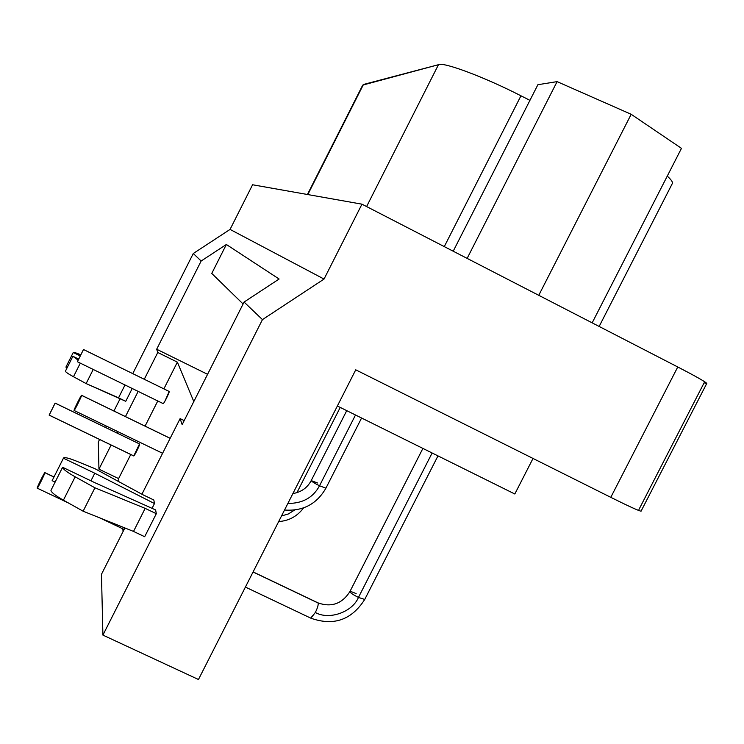 <?xml version="1.0" encoding="UTF-8"?>
<svg xmlns="http://www.w3.org/2000/svg" width="744" height="744" viewBox="0 0 744 744"><rect width="100%" height="100%" fill="white"/><g stroke="black" fill="none" stroke-linecap="round" stroke-linejoin="round"><path stroke-width="1.12" d="M67.146 367.75L65.9 367.136L73.284 352.433L80.566 354.739C75.953 352.777 73.517 352.033 73.247 352.507L65.9 367.136L67.146 367.75M80.026 355.827L73.247 352.507L80.026 355.827M72.893 356.292L78.483 359.027L72.893 356.292L65.407 371.209L72.893 356.292L78.018 360.059L72.893 356.292M65.407 371.209C65.612 372.047 68.299 373.888 73.479 376.724L80.305 363.146L73.479 376.724L86.127 383.569L93.233 369.452L86.127 383.569L118.547 397.808L125.011 384.974L118.547 397.808L125.745 401.314L132.209 388.489L125.745 401.314L86.127 383.569L73.479 376.724C68.299 373.888 65.612 372.047 65.407 371.209M537.893 84.704L557.098 81.626L631.182 114.288L681.467 148.354L592.168 322.849L681.467 148.354L631.182 114.288L538.758 295.322L631.182 114.288L557.098 81.626L467.139 258.401L557.098 81.626L537.893 84.704L453.208 251.212L537.893 84.704M362.802 85.755L363.453 84.481L438.467 64.7C443.006 61.613 484.474 77.05 520.949 95.799L529.942 100.338L520.949 95.799L444.289 246.617L520.949 95.799C484.474 77.05 443.006 61.613 438.467 64.7L366.606 206.562L438.467 64.7L362.719 85.104L307.43 194.5M667.256 176.123C671.702 180.15 673.32 182.745 672.111 183.926L672.437 183.303C672.79 181.945 671.069 179.555 667.256 176.123M307.811 194.565L363.453 84.481L307.811 194.565M81.608 395.362C81.654 394.125 74.084 409.051 74.047 410.4C73.879 411.999 81.552 396.608 81.608 395.362L170.143 438.337L81.608 395.362C81.766 396.106 74.456 410.902 74.093 410.474L74.037 410.4C73.972 409.386 80.789 395.743 81.561 395.297L81.608 395.362M163.131 403.583L163.187 403.611C163.773 404.132 169.678 392.107 169.214 391.483L83.495 349.522L77.404 361.733L83.477 349.485L77.385 361.686L83.495 349.522L169.214 391.483L83.495 349.503M77.404 361.733L163.187 403.611M44.91 472.728C45.151 471.064 37.47 486.195 37.209 488.027C36.828 490.119 44.659 474.412 44.91 472.728L53.94 477.034L44.91 472.728C44.91 473.807 37.572 488.687 37.256 488.166L37.209 488.027C37.349 486.585 44.036 473.147 44.863 472.607L44.91 472.728M139.519 443.936L133.734 455.942C134.255 456.491 139.993 444.782 139.649 444.001L55.149 403.136L49.16 415.152L133.66 455.849L49.132 415.087L55.121 403.081L49.141 415.087L55.149 403.136L139.649 444.001L55.149 403.09M55.13 482.093L52.127 480.671L63.556 457.932C64.802 457.132 68.941 458.137 75.972 460.945L94.73 468.571L143.108 494.862L153.831 500.005L143.108 494.862L94.73 468.571L75.972 460.945C68.206 457.876 64.031 456.965 63.435 458.211L52.127 480.671L55.13 482.093M63.445 458.155L52.127 480.671M94.776 473.231L63.435 458.211L94.776 473.231L90.945 480.829L94.776 473.231L154.473 503.549L94.776 473.231M152.055 508.329L154.473 503.549L153.831 500.005L154.473 503.549L152.055 508.329M62.589 467.269L94.879 482.707L155.626 509.938L94.879 482.707L62.589 467.269L50.955 490.389L62.589 467.269C62.896 469.055 67.081 472.235 75.163 476.82C67.081 472.235 62.896 469.055 62.589 467.269M50.955 490.389C51.197 492.296 55.344 495.551 63.407 500.173L75.163 476.82L63.407 500.173L83.123 511.202L94.925 487.794L75.163 476.82L94.925 487.794L83.123 511.202L133.52 531.421L145.164 508.366L94.925 487.794L145.164 508.366L133.52 531.421L144.671 536.722L156.314 513.695L145.164 508.366L156.314 513.695L155.626 509.938L156.314 513.695L144.671 536.722L133.52 531.421L83.123 511.202L63.407 500.173C55.344 495.551 51.197 492.296 50.955 490.389M101.463 574.312L102.914 635.097L262.455 319.613L244.078 302.055L182.15 424.638L180.113 418.612L141.918 494.221L180.113 418.612L184.196 420.602L180.113 418.612L182.15 424.638L244.078 302.055L279.112 279.019L226.362 244.488L211.761 273.439L243.102 303.998L211.761 273.439L226.362 244.488L201.15 261.014L156.677 349.234L207.576 374.316L156.677 349.234L157.775 352.479L144.28 379.254L157.775 352.479L177.37 362.133L163.885 388.861L177.37 362.133L157.775 352.479L156.677 349.234L201.15 261.014L226.362 244.488L279.112 279.019L244.078 302.055L262.455 319.613L324.04 279.065L230.063 229.412L193.282 253.499L201.15 261.014L193.282 253.499L230.063 229.412L324.04 279.065L262.455 319.613L102.914 635.097L198.462 679.505L355.744 369.815L198.462 679.505L102.914 635.097L101.463 574.312L124.88 527.952L101.463 574.312M118.603 478.597L118.863 481.684L118.603 478.597L130.758 454.51L118.603 478.597L98.952 469.166L118.603 478.597M122.834 528.826L123.067 531.551L122.834 528.826M193.812 401.555L177.37 362.133L193.812 401.555M157.775 400.969L145.08 426.126L157.775 400.969M137.5 441.146L136.784 442.568L137.5 441.146M169.214 391.483L164.861 401.276M138.161 391.391L125.448 416.603L138.161 391.391M117.868 431.65L117.152 433.073L117.868 431.65M111.116 445.033L98.952 469.166L98.301 442.02L99.584 439.472L98.301 442.02L98.952 469.166L111.116 445.033M346.732 410.651L311.197 480.605C311.755 481.554 314.535 483.284 319.52 485.786L355.502 414.994L319.52 485.786L325.909 488.176L319.52 485.786C313.103 497.634 302.557 503.511 287.882 503.428C302.557 503.511 313.103 497.634 319.52 485.786C314.535 483.284 311.755 481.554 311.197 480.605L317.595 482.996M361.584 418.016L325.937 488.129M253.062 571.996L318.181 603.049L253.062 571.996M310.713 618.106L315.344 612.461C317.465 608.201 318.404 605.067 318.181 603.049C318.404 605.067 317.465 608.201 315.344 612.461L310.899 618.199L245.399 587.072M318.069 602.9C331.452 607.578 342.054 603.821 349.875 591.638C350.359 592.884 353.223 594.809 358.45 597.432L432.125 452.994L358.45 597.432L364.737 599.441L358.45 597.432C352.405 612.163 328.913 620.384 315.344 612.461C328.913 620.384 352.405 612.163 358.45 597.432C353.223 594.809 350.359 592.884 349.875 591.638C350.154 591.201 352.256 591.88 356.171 593.656M294.503 510.086L288.458 513.918L281.52 515.964L288.458 513.918L294.503 510.086M514.82 493.997L337.367 406.001L514.82 493.997L533.02 458.453L514.82 493.997M677.756 366.978L610.787 497.336C628.745 506.283 638.845 510.896 641.086 511.175C638.882 510.914 628.782 506.301 610.787 497.336L677.756 366.978L361.965 204.172L324.04 279.065L361.965 204.172L252.579 184.763L230.063 229.412L252.579 184.763L361.965 204.172L677.756 366.978C696.468 376.669 706.121 382.184 706.735 383.504L706.8 383.43C705.303 381.709 695.621 376.222 677.756 366.978M355.744 369.815L610.787 497.336L355.744 369.815M706.372 383.495L704.122 382.797L638.975 509.454M105.62 427.493L106.336 426.07L105.62 427.493M113.925 411.004L120.175 398.598L113.925 411.004M132.767 373.618L193.282 253.499L132.767 373.618M73.247 352.498L65.937 367.052M599.153 326.458L672.437 183.303M81.608 395.315L170.162 438.3M162.592 453.291L74.093 410.474M44.91 472.635L53.977 476.96M124.127 529.449L99.901 517.936M68.392 502.963L37.256 488.166M133.734 455.942L49.16 415.152M325.909 488.176C316.777 504.051 302.985 511.342 284.534 510.031M292.885 493.579C301.264 492.119 307.356 487.804 311.169 480.652M253.1 571.922L317.874 602.807M437.974 455.895L364.737 599.441C351.605 619.994 333.656 626.253 310.899 618.199M349.875 591.638L422.899 448.418M303.533 507.938C297.368 516.252 289.081 520.8 278.665 521.581M296.912 492.686L340.222 407.424M641.049 511.193L706.8 383.383"/></g></svg>
